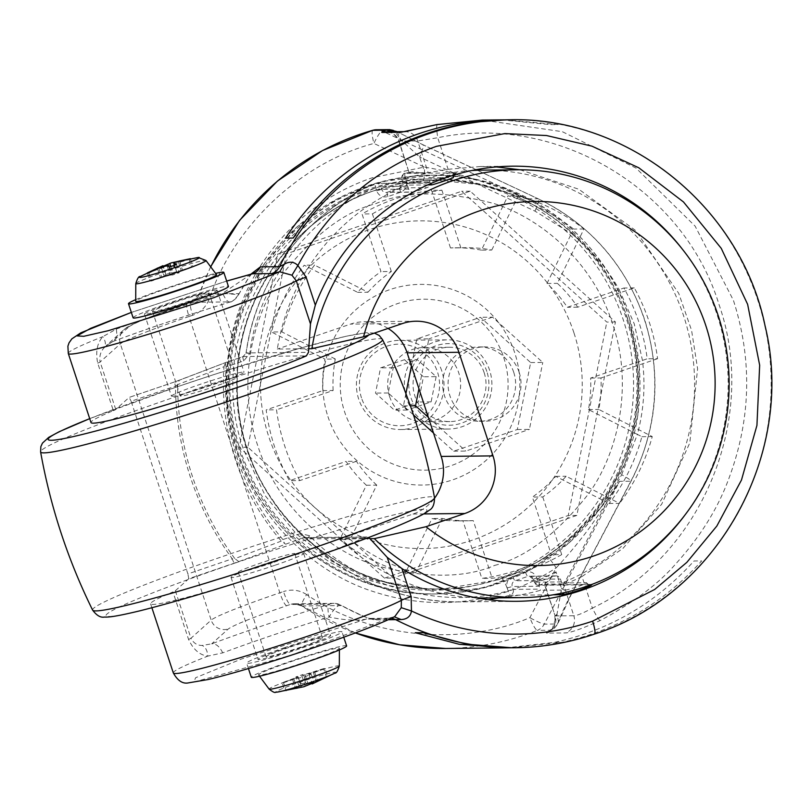 <?xml version="1.0" encoding="UTF-8"?>
<svg xmlns="http://www.w3.org/2000/svg" width="812" height="812" viewBox="0 0 812 812"><rect width="100%" height="100%" fill="white"/><g stroke="black" fill="none" stroke-linecap="round" stroke-linejoin="round"><path stroke-width="0.61" stroke-dasharray="4.06 3.04" d="M133.117 317.817A50.171 2.923 161.8 0 1 175.544 300.795A50.171 2.923 161.8 0 1 227.492 286.23A50.171 2.923 161.8 0 1 228.446 286.474M135.705 299.658A50.171 2.923 161.8 0 1 215.586 273.4M226.67 281.094L131.351 312.437L226.66 281.064M251.111 274.131L222.681 293.264L238.566 294.685L250.847 274.202M388.146 619.739L376.423 619.861C371.226 620.003 359.523 615.242 341.334 605.559L301.881 605.965A264.002 259.211 89.4 0 0 355.351 632.954M546.923 633.116A13.652 13.408 89.4 0 0 555.144 615.912L556.991 614.248L552.008 629.645L550.607 630.244C546.74 632.172 545.502 633.127 546.923 633.116L565.609 632.924C570.836 632.69 582.326 628.579 600.068 620.591C633.025 602.93 658.085 584.214 675.269 564.431C698.208 539.148 715.189 512.798 726.222 485.363C750.846 423.823 753.242 362.132 733.398 300.278L695.143 226.152L636.04 168.094L562.33 131.686L482.653 120.054M556.332 642.383L559.549 642.211L556.332 642.383M372.891 130.265C371.561 131.118 371.906 135.513 373.926 143.44A13.652 2.345 115.1 0 1 382.117 131.016A13.652 13.408 89.4 0 0 376.372 129.758M436.978 124.571L436.491 128.367L437.719 137.735L417.733 140.963L398.712 141.075C399.078 139.085 392.176 132.163 390.897 132.742L386.197 131.838A13.652 13.408 -90.6 0 1 399.057 141.156L401.067 139.999L394.906 131.747M397.058 131.717L401.067 139.999L419.652 157.031L425.153 173.748L412.831 171.565L409.502 172.926L428.178 172.723L448.102 169.292L437.719 137.735C555.905 112.878 683.481 188.465 718.955 304.348C759.169 418.637 701.741 556.443 592.374 608.097C596.059 615.445 598.617 619.607 600.068 620.591M519.954 169.769L578.783 189.226L635.634 230.537L678.71 293.315L691.57 330.291L697.599 368.76L689.804 442.905L661.628 504.293L622.946 548.415L581.991 576.53L592.374 608.097C583.138 613.151 576.956 615.689 573.83 615.719A13.652 13.408 -90.6 0 1 565.609 632.924M581.991 576.53C572.511 581.219 566.309 583.686 563.386 583.95L544.7 584.153L555.144 615.912L544.344 584.041L547.664 581.646L556.037 571.841L561.539 588.568L556.991 614.248L558.615 622.033L557.529 623.992A13.652 13.408 -90.6 0 1 550.607 630.244L537.321 630.376A13.652 13.408 89.4 0 0 544.253 624.134A13.652 1.248 27.8 0 1 529.85 617.688C532.956 625.362 535.453 629.584 537.321 630.376A264.002 259.211 89.4 0 1 445.636 648.483M556.037 571.841L537.757 580.753L536.813 577.86C534.56 572.836 530.794 570.927 525.496 572.115L512.788 576.449C507.855 578.733 505.977 582.58 507.145 587.969L508.099 590.852C441.495 610.045 357.453 586.711 309.605 535.737L300.481 533.575A4.547 0.822 -108.8 0 0 302.764 537.879L304.094 537.625L307.251 538.904L369.582 538.254L367.044 536.965L365.989 537.199A122.896 7.166 161.8 0 1 246.229 579.798A122.896 7.166 161.8 0 1 152.94 604.443A122.896 7.166 161.8 0 1 150.606 603.844A122.896 7.166 161.8 0 1 172.956 591.938L188.567 639.42C193.266 649.529 199.671 655.091 207.781 656.126L222.721 652.858C255.699 640.617 291.163 628.671 329.124 617.008C334.229 608.188 338.299 604.361 341.334 605.559L340.959 605.244C359.706 614.816 369.734 619.211 371.074 618.439L370.242 618.409A13.652 13.408 89.4 0 0 366.151 619.109C357.006 620.967 344.664 620.266 329.124 617.008C327.48 610.066 327.703 605.752 329.784 604.057C287.651 616.998 248.299 630.254 211.709 643.835L202.218 645.449C197.204 645.52 193.459 643.114 190.972 638.242L211.181 620.124L120.349 343.862A13.652 13.51 48.1 0 1 128.986 326.779L112.36 341.669C148.951 328.089 188.303 314.823 230.435 301.891L190.982 302.308A13.652 13.408 89.4 0 0 199.326 294.035L238.769 293.619A13.652 13.408 -90.6 0 1 230.435 301.891L230.161 302.003C188.272 314.863 149.185 328.028 112.888 341.507L112.36 341.669C116.187 340.177 117.496 335.995 116.278 329.104L102.759 336.696C97.115 343.171 95.44 351.992 97.734 363.157L113.345 410.639A122.896 7.166 -18.2 0 0 90.995 422.544M376.423 619.861A13.652 13.408 89.4 0 0 370.242 618.409M355.301 632.964L301.881 605.965C300.785 605.255 302.358 601.448 306.591 594.536C368.871 637.694 460.333 647.174 529.85 617.688L556.118 567.913C567.436 555.976 578.783 542.294 590.192 526.856L605.539 504.587L619.627 481.313C601.347 511.58 575.454 537.29 546.273 556.453A204.37 200.665 89.4 0 0 629.919 325.947A204.37 200.665 89.4 0 0 435.567 180.183A204.37 200.665 89.4 0 0 422.737 180.731L435.709 180.183L482.176 184.771L526.765 198.869L501.572 188.394L475.994 179.533C457.653 173.869 440.439 169.718 424.331 167.089L372.302 177.747C338.492 189.226 296.745 213.079 264.113 260.601C230.557 308.022 213.617 383.65 237.297 453.675C259.789 524.095 318.03 574.114 372.881 591.43C427.021 609.365 474.472 602.849 508.271 591.288A218.032 214.074 89.4 0 0 556.118 567.913A13.652 2.192 -123.2 0 0 546.273 556.453A204.37 200.665 -90.6 0 1 501.42 578.367A204.37 200.665 -90.6 0 1 439.83 588.903A204.37 200.665 -90.6 0 1 239.824 418.413A204.37 200.665 -90.6 0 1 373.977 190.729A204.37 200.665 -90.6 0 1 422.737 180.731A13.652 2.588 -94.3 0 0 422.778 180.731A13.652 2.588 -94.3 0 0 424.331 167.089L373.926 143.44C300.978 162.501 233.551 226.112 209.334 298.735C206.228 306.824 200.676 312.336 192.657 315.279A13.652 2.466 71.2 0 1 190.84 302.328A13.652 2.466 71.2 0 1 190.982 302.308L187.359 303.546C154.27 314.944 134.812 322.689 128.986 326.779M389.658 129.626A13.652 13.408 -90.6 0 1 395.403 130.874L422.859 144.688A13.652 2.345 -64.9 0 0 422.666 144.648L395.403 130.874L382.117 131.016L526.765 198.869L537.991 198.747L422.666 144.648M398.712 141.075L409.157 172.855L399.057 141.156M425.153 173.748L405.289 177.838A4.547 0.842 75.5 0 1 405.015 173.423L412.831 171.565A217.575 213.627 89.4 0 0 405.056 173.413L405.015 173.423A4.547 0.842 75.5 0 1 405.056 173.413A4.547 4.466 89.4 0 0 404.731 173.514L404.731 173.514A4.547 4.466 89.4 0 0 401.92 179.269L428.909 178.995A4.547 4.466 -90.6 0 1 428.685 177.808L453.279 177.605M448.102 169.292L480.41 166.511L496.447 166.947M222.721 652.858C219.565 646.433 215.89 643.429 211.709 643.835L228.324 628.945C234.15 624.864 253.608 617.12 286.707 605.711L290.331 604.473L329.784 604.057A13.652 13.408 -90.6 0 1 341.334 605.559M385.375 618.906A13.652 13.408 -90.6 0 1 389.486 618.206L290.31 655.487L193.733 682.08L195.672 677.705L241.265 659.09L366.151 619.109L385.375 618.906L394.256 616.805M284.799 647.58A50.171 2.923 -18.2 0 0 246.655 663.15A50.171 2.923 -18.2 0 0 303.84 647.377A50.171 2.923 -18.2 0 0 341.984 631.807A50.171 2.923 -18.2 0 0 284.799 647.58M346.612 645.905A50.171 2.923 -18.2 0 0 289.437 661.678A50.171 2.923 -18.2 0 0 251.294 677.249M684.861 515.143A217.575 213.627 89.4 0 0 682.08 248.817M68.289 353.474A122.896 7.166 -18.2 0 1 102.759 336.696C105.641 341.06 106.149 344.694 104.281 347.597L112.36 341.669M286.707 605.711A13.652 2.466 71.2 0 1 279.856 592.79L189.023 316.518A91.035 5.308 -18.2 0 0 120.349 343.862L100.14 361.969C99.155 356.316 100.546 351.525 104.281 347.597M481.404 250.147A136.548 134.071 89.4 0 0 455.268 247.802A136.548 134.071 89.4 0 0 450.487 247.934L460.851 247.833A136.548 134.071 -90.6 0 1 465.631 247.69A136.548 134.071 -90.6 0 1 491.767 250.035L481.404 250.147L508.018 195.753A195.722 192.17 -90.6 0 1 573.617 229.065L571.384 233.633L534.976 211.12L419.652 157.031A13.652 2.345 -64.9 0 0 422.859 144.688L476.167 169.698M591.867 584.407L540.356 584.934A217.575 213.627 89.4 0 0 547.664 581.646M456.435 172.885L426.138 183.207L376.443 183.38A4.547 4.466 89.4 0 0 374.758 183.735L376.575 190.83C378.828 195.854 382.594 197.773 387.892 196.575L400.6 192.251C405.533 189.957 407.411 186.121 406.244 180.721L405.289 177.838L401.828 179.249C404.122 169.332 405.066 175.24 405.026 173.423L456.435 172.885A4.547 4.466 89.4 0 0 453.066 177.554M374.758 183.735A217.575 213.627 89.4 0 0 246.158 352.926L308.469 352.357M309.605 535.737L307.332 538.965A217.575 213.627 89.4 0 0 459.825 601.905A217.575 213.627 89.4 0 0 488.296 599.662M450.487 247.934L431.537 190.292A195.722 192.17 89.4 0 0 362.04 213.972L380.99 271.614A136.548 134.071 89.4 0 0 357.605 292.32L304.185 265.199A195.722 192.17 89.4 0 0 271.502 331.996L324.922 359.127A136.548 134.071 89.4 0 0 322.76 390.613L266.174 409.898A195.722 192.17 89.4 0 0 289.448 480.694L346.044 461.409A136.548 134.071 89.4 0 0 366.385 485.231L339.771 539.625A195.722 192.17 89.4 0 0 405.371 572.947L431.984 518.553A136.548 134.071 89.4 0 0 458.12 520.888A136.548 134.071 89.4 0 0 462.901 520.756L481.851 578.398A195.722 192.17 89.4 0 0 551.348 554.718L532.398 497.076A136.548 134.071 89.4 0 0 555.784 476.37L607.021 502.384L561.539 588.568A13.652 1.248 27.8 0 1 571.019 594.963L571.019 594.963A13.652 1.248 27.8 0 1 570.755 595.064L630.853 481.201L619.627 481.313L544.253 624.134L557.529 623.992C560.29 616.237 564.705 606.594 570.755 595.064M536.813 577.86L533.352 579.271L534.296 582.163L537.757 580.753A4.547 0.802 -113.2 0 0 540.356 584.934A4.547 4.466 89.4 0 1 538.671 585.29L590.05 584.752A4.547 4.466 -90.6 0 1 586.284 582.732L586.497 582.783C588.568 584.62 589.745 585.279 590.05 584.752A4.547 4.466 -90.6 0 0 591.735 584.396M534.976 211.12A13.652 2.345 -64.9 0 0 538.183 198.788A13.652 2.345 -64.9 0 0 537.991 198.747A204.37 200.665 -90.6 0 1 644.383 319.542A204.37 200.665 -90.6 0 1 630.853 481.201A13.652 1.248 -152.2 0 0 631.127 481.1A13.652 1.248 -152.2 0 0 621.637 474.705L607.021 502.384L609.203 503.491L619.566 503.389L566.147 476.258A136.548 134.071 -90.6 0 1 542.761 496.964L532.398 497.076M173.311 672.915A122.896 7.166 -18.2 0 1 207.781 656.126C207.446 650.716 205.598 647.154 202.218 645.449M216.56 274.71A42.569 2.487 -18.2 0 0 215.779 274.547A42.569 2.487 -18.2 0 0 172.093 286.768A42.569 2.487 -18.2 0 0 135.705 301.293M113.345 410.639A13.652 0.792 -18.2 0 0 115.751 409.451L129.22 397.383L174.905 381.823A4.547 0.822 -108.8 0 0 175.514 386.136L131.128 401.26L187.897 573.932L232.283 558.808C214.216 534.093 200.239 506.85 190.373 477.08C180.65 447.27 175.696 416.952 175.514 386.136L177.645 384.614L179.219 380.28L225.584 362.568L174.956 381.813A4.547 0.822 -108.8 0 0 174.905 381.823L179.016 380.351M225.584 362.568L224.01 366.719L226.142 366.892A4.547 0.822 71.2 0 1 225.533 362.578A4.547 0.822 71.2 0 1 225.584 362.568L243.224 356.549L246.127 353.007M172.164 396.286A38.225 2.233 -18.2 0 0 211.739 385.182A38.225 2.233 -18.2 0 0 244.057 372.221A38.225 2.233 -18.2 0 0 243.326 372.038A38.225 2.233 -18.2 0 0 203.761 383.132A38.225 2.233 -18.2 0 0 171.444 396.094A38.225 2.233 -18.2 0 0 172.164 396.286M216.368 290.016A38.225 2.233 161.8 0 1 217.088 290.209A38.225 2.233 161.8 0 1 184.771 303.17A38.225 2.233 161.8 0 1 145.196 314.264A38.225 2.233 161.8 0 1 144.475 314.082A38.225 2.233 161.8 0 1 176.793 301.12A38.225 2.233 161.8 0 1 216.368 290.016M302.764 537.879L238.829 561.589L188.8 578.702L175.351 590.75A13.652 0.792 161.8 0 1 172.956 591.938M188.8 578.702L187.897 573.932M174.956 381.813L129.189 397.403L131.128 401.26M494.579 565.436C526.227 557.337 557.783 533.179 589.218 492.965C618.226 452.223 633.563 385.233 612.674 324.079C593.186 262.438 541.33 218.337 494.072 203.579C445.189 190.729 405.706 190.769 375.641 203.7C343.983 211.8 312.437 235.957 280.993 276.171C251.994 316.924 236.657 383.914 257.546 445.067C277.024 506.708 328.89 550.8 376.139 565.568C425.031 578.408 464.505 578.367 494.579 565.436M619.18 289.62L634.253 323.846L642.465 360.416C645.53 385.395 643.845 410.06 637.4 434.42L588.467 409.563A136.548 134.071 89.4 0 0 590.628 378.077L647.215 358.792A195.722 192.17 -90.6 0 0 638.922 322.262A195.722 192.17 -90.6 0 0 623.941 288.006L567.344 307.281A136.548 134.071 89.4 0 0 547.004 283.459L571.384 233.633C590.933 249.142 606.868 267.798 619.18 289.62M621.637 474.705L637.4 434.42L641.886 436.694A195.722 192.17 -90.6 0 1 609.203 503.491M482.318 170.134A213.932 210.044 89.4 0 1 683.724 316.193A213.932 210.044 89.4 0 1 561.904 582.986L586.284 582.732C589.827 582.813 567.101 590.557 564.797 590.05A4.547 4.466 -90.6 0 1 564.167 592.658M369.947 538.681L339.771 538.995A213.932 210.044 89.4 0 0 476.532 597.825M486.784 597.977A213.932 210.044 89.4 0 0 540.416 590.304L564.797 590.05M561.904 582.986A4.547 4.466 -90.6 0 1 561.386 581.899L560.432 579.017A4.547 4.466 89.4 0 0 554.779 576.144L542.061 580.468A4.547 4.466 89.4 0 0 539.239 586.234L540.193 589.116A4.547 4.466 -90.6 0 1 540.416 590.304M498.71 597.855A217.575 213.627 89.4 0 0 510.058 595.257A4.547 4.466 89.4 0 0 513.194 589.4L508.099 590.852L510.058 595.257L553.155 594.81M427.731 184.913L407.198 185.126A4.547 4.466 -90.6 0 1 407.725 186.212L408.669 189.094A4.547 4.466 89.4 0 0 414.333 191.967L427.041 187.643A4.547 4.466 89.4 0 0 429.863 181.878L428.909 178.995M555.784 476.37L566.147 476.258M542.761 496.964L561.711 554.606L551.348 554.718M561.711 554.606A195.722 192.17 -90.6 0 1 492.214 578.286L481.851 578.398M462.901 520.756L473.264 520.644L492.214 578.286M473.264 520.644A136.548 134.071 -90.6 0 1 468.483 520.786A136.548 134.071 -90.6 0 1 442.347 518.442L431.984 518.553M442.347 518.442L415.734 572.836L405.371 572.947M415.734 572.836A195.722 192.17 -90.6 0 1 350.124 539.523L339.771 539.625M366.385 485.231L376.738 485.129L350.124 539.523M376.738 485.129A136.548 134.071 -90.6 0 1 356.397 461.297L346.044 461.409M356.397 461.297L299.811 480.582L289.448 480.694M299.811 480.582A195.722 192.17 -90.6 0 1 276.537 409.786L266.174 409.898M322.76 390.613L333.123 390.511L276.537 409.786M333.123 390.511A136.548 134.071 -90.6 0 1 335.275 359.016L324.922 359.127M335.275 359.016L281.865 331.895L271.502 331.996M281.865 331.895A195.722 192.17 -90.6 0 1 314.548 265.088L304.185 265.199M357.605 292.32L367.968 292.218L314.548 265.088M367.968 292.218A136.548 134.071 -90.6 0 1 391.354 271.512L380.99 271.614M391.354 271.512L372.393 213.871L362.04 213.972M372.393 213.871A195.722 192.17 -90.6 0 1 441.901 190.191L431.537 190.292M460.851 247.833L441.901 190.191M491.767 250.035L518.381 195.641L508.018 195.753M300.481 533.575L282.911 539.564A4.547 0.822 71.2 0 0 285.195 543.867L281.338 541.076L234.861 558.656A290.249 284.982 -90.6 0 1 177.645 384.614L224.01 366.719A237.754 233.44 -90.6 0 0 235.46 459.765A237.754 233.44 89.4 0 0 281.338 541.076L282.911 539.564C262.52 515.782 247.376 488.946 237.48 459.034C227.695 429.081 223.919 398.367 226.142 366.892L243.712 360.904L249.72 353.585C257.78 283.571 311.097 213.434 375.631 187.948L380.726 186.496A4.547 4.466 89.4 0 0 376.443 183.38L427.822 182.852A4.547 4.466 -90.6 0 1 430.462 183.695M274.608 565.385A38.225 2.233 161.8 0 1 231.044 577.403A38.225 2.233 161.8 0 1 260.104 565.538A38.225 2.233 161.8 0 1 303.668 553.52A38.225 2.233 161.8 0 1 274.608 565.385M301.567 647.397A38.225 2.233 -18.2 0 0 330.626 635.542A38.225 2.233 -18.2 0 0 287.072 647.55A38.225 2.233 -18.2 0 0 258.013 659.415A38.225 2.233 -18.2 0 0 301.567 647.397M290.879 661.658A42.569 2.487 161.8 0 1 339.396 648.331A42.569 2.487 161.8 0 1 307.027 661.496A42.569 2.487 161.8 0 1 258.541 674.914A42.569 2.487 161.8 0 1 290.879 661.658M499.238 579.616L435.394 590.233L371.52 579.748L331.458 561.041L296.329 533.92L265.311 495.817L243.63 449.807C206.725 346.491 267.777 221.696 370.982 189.531A205.669 201.934 -90.6 0 1 626.59 319.329A205.669 201.934 -90.6 0 1 499.238 579.616M367.511 189.561C325.196 204.38 291.173 230.435 265.453 267.716C232.577 315.503 218.479 382.259 240.159 449.848C251.415 483.018 268.985 511.063 292.868 533.961C293.65 534.976 307.403 547.136 310.417 549.054L329.54 562.005L348.338 571.932L368.049 579.788C410.639 593.785 453.218 593.745 495.767 579.646A205.669 201.934 89.4 0 0 623.119 319.37A205.669 201.934 89.4 0 0 367.511 189.561M518.381 195.641A195.722 192.17 -90.6 0 1 583.98 228.954L557.367 283.347A136.548 134.071 -90.6 0 1 577.708 307.18L634.294 287.895A195.722 192.17 -90.6 0 1 649.275 322.151A195.722 192.17 -90.6 0 1 657.578 358.691L647.215 358.792M583.98 228.954L573.617 229.065M472.076 170.5A213.932 210.044 89.4 0 0 428.685 177.808M407.198 185.126A213.932 210.044 89.4 0 0 277.318 349.058L308.641 348.734M657.578 358.691L600.981 377.966A136.548 134.071 -90.6 0 1 598.83 409.461L652.249 436.582A195.722 192.17 -90.6 0 1 619.566 503.389M433.486 432.989L453.695 451.188L517.315 429.518L530.672 362.568L480.41 317.289L416.8 338.959L411.43 365.887M405.909 393.566L403.442 405.909L413.47 414.942M641.886 436.694L652.249 436.582M238.829 561.589L234.861 558.656L232.283 558.808A4.547 0.822 -108.8 0 0 234.566 563.112M175.138 302.206A29.729 1.736 161.8 0 1 209.029 292.858A29.729 1.736 161.8 0 1 186.425 302.084A29.729 1.736 161.8 0 1 152.534 311.432A29.729 1.736 161.8 0 1 175.138 302.206M202.939 386.756A29.729 1.736 -18.2 0 0 180.335 395.982A29.729 1.736 -18.2 0 0 214.226 386.644A29.729 1.736 -18.2 0 0 236.83 377.418A29.729 1.736 -18.2 0 0 202.939 386.756M547.004 283.459L557.367 283.347M577.708 307.18L567.344 307.281M634.294 287.895L623.941 288.006M588.467 409.563L598.83 409.461M590.628 378.077L600.981 377.966M339.771 538.995L413.014 514.037A45.513 44.69 89.4 0 0 434.572 498.192M388.065 328.434A45.513 44.69 89.4 0 0 364.283 321.755A45.513 44.69 89.4 0 0 350.561 324.1L277.318 349.058M519.152 372.272A37.159 36.489 89.4 0 0 484.165 346.897A37.159 36.489 89.4 0 0 449.949 395.84A37.159 36.489 89.4 0 0 484.937 421.215A37.159 36.489 89.4 0 0 519.152 372.272M513.742 372.322A37.159 36.489 89.4 0 0 478.755 346.947A37.159 36.489 89.4 0 0 444.54 395.901A37.159 36.489 89.4 0 0 479.537 421.276A37.159 36.489 89.4 0 0 513.742 372.322M530.672 362.568L542.761 362.436L492.498 317.157L480.41 317.289M517.315 429.518L529.404 429.396L542.761 362.436M453.695 451.188L465.783 451.066L529.404 429.396M403.442 405.909L410.364 405.838M428.34 417.327L465.783 451.066M416.8 338.959L428.888 338.837L418.931 388.715M492.498 317.157L428.888 338.837M288.676 647.54A29.729 1.736 -18.2 0 0 266.082 656.766A29.729 1.736 -18.2 0 0 299.963 647.418A29.729 1.736 -18.2 0 0 322.567 638.191A29.729 1.736 -18.2 0 0 288.676 647.54M272.162 562.858A29.729 1.736 161.8 0 1 238.281 572.206A29.729 1.736 161.8 0 1 260.875 562.98A29.729 1.736 161.8 0 1 294.766 553.632A29.729 1.736 161.8 0 1 272.162 562.858M163.151 266.295L161.141 267.016L162.958 265.686M303.861 686.739L295.598 688.627C299.811 687.5 301.648 686.719 301.11 686.282L298.583 685.044L305.505 682.689L308.032 683.927L316.355 681.552L326.322 676.761L327.733 676.741L312.255 683.877M301.272 686.404L298.014 676.873L282.129 682.75L284.809 690.9M169.596 266.935L172.276 275.085L179.198 272.72L176.519 264.57M167.069 265.697L170.165 275.106L172.276 275.085M170.165 275.106L161.832 277.481L158.746 268.072M148.779 272.862L151.458 281.013L161.832 277.481M147.368 272.883L150.047 281.023L151.458 281.013M157.508 268.61L160.421 277.491L150.047 281.023M160.421 277.491L166.074 275.187L162.847 265.737M161.141 267.016L163.821 275.166L165.932 275.146M168.622 266.366L170.743 272.812L163.821 275.166M170.784 266.498L172.855 272.791L170.743 272.812M172.855 272.791L181.188 270.416L178.204 261.342M188.963 258.947L191.561 266.884L181.188 270.416M190.292 258.713L192.972 266.864L191.561 266.884M179.503 260.997L182.599 270.406L192.972 266.864M182.599 270.406L176.945 272.71L174.6 265.189M179.198 272.72L177.087 272.751M305.505 682.689L302.825 674.539L295.903 676.893L298.583 685.044M295.903 676.893L298.014 676.873M282.129 682.75L283.54 682.74L286.22 690.89M283.54 682.74L293.914 679.197L304.358 676.812L307.037 684.963M304.358 676.812L311.28 674.447L313.96 682.598M311.28 674.447L309.027 674.437L325.054 668.591L327.733 676.741M325.054 668.591L323.643 668.611L326.322 676.761M323.643 668.611L304.936 674.518L302.825 674.539M286.443 253.791L247.853 447.229L393.049 578.042L576.835 515.427L615.425 321.988L470.229 191.175L286.443 253.791L277.846 253.882L239.266 447.31L384.462 578.134L393.049 578.042M247.853 447.229L239.266 447.31M573.911 332.737A163.872 160.898 89.4 0 0 370.242 229.309A163.872 160.898 89.4 0 0 268.772 436.694A163.872 160.898 89.4 0 0 472.442 540.122A163.872 160.898 89.4 0 0 573.911 332.737M615.425 321.988L606.828 322.08L461.632 191.267L277.846 253.882M470.229 191.175L461.632 191.267M576.835 515.427L568.238 515.518L606.828 322.08M384.462 578.134L568.238 515.518M327.926 416.546A100.343 98.516 89.4 0 0 452.629 479.872A100.343 98.516 89.4 0 0 514.757 352.885A100.343 98.516 89.4 0 0 390.054 289.559A100.343 98.516 89.4 0 0 327.926 416.546M503.744 357.574A85.473 83.92 -90.6 0 1 450.812 465.753A85.473 83.92 -90.6 0 1 344.582 411.796A85.473 83.92 -90.6 0 1 397.515 303.627A85.473 83.92 -90.6 0 1 503.744 357.574M389.557 396.479A37.159 36.489 89.4 0 0 424.544 421.844A37.159 36.489 89.4 0 0 458.76 372.901A37.159 36.489 89.4 0 0 423.773 347.526A37.159 36.489 89.4 0 0 389.557 396.479M484.145 372.637A37.159 36.489 -90.6 0 1 449.929 421.58A37.159 36.489 -90.6 0 1 414.942 396.205A37.159 36.489 -90.6 0 1 449.158 347.262A37.159 36.489 -90.6 0 1 484.145 372.637M361.482 397.89A40.823 40.082 -90.6 0 1 386.756 346.227A40.823 40.082 -90.6 0 1 437.495 371.997A40.823 40.082 -90.6 0 1 412.212 423.651A40.823 40.082 -90.6 0 1 361.482 397.89M441.728 370.79A44.599 43.787 89.4 0 0 399.737 340.34A44.599 43.787 89.4 0 0 358.681 399.078A44.599 43.787 89.4 0 0 400.671 429.528A44.599 43.787 89.4 0 0 441.728 370.79M486.845 371.48A40.823 40.082 89.4 0 0 436.105 345.719A40.823 40.082 89.4 0 0 410.831 397.372A40.823 40.082 89.4 0 0 461.561 423.143A40.823 40.082 89.4 0 0 486.845 371.48M406.599 398.58A44.599 43.787 -90.6 0 1 447.656 339.842A44.599 43.787 -90.6 0 1 489.636 370.292A44.599 43.787 -90.6 0 1 448.589 429.03A44.599 43.787 -90.6 0 1 406.599 398.58M404.518 359.716L423.458 376.778L418.424 402.011L394.449 410.172L375.52 393.109L380.544 367.877L404.518 359.716L417.206 359.584L436.145 376.646L423.458 376.778M436.145 376.646L431.111 401.869L407.147 410.04L388.207 392.978L393.241 367.745L417.206 359.584M393.241 367.745L380.544 367.877M388.207 392.978L375.52 393.109M407.147 410.04L394.449 410.172M431.111 401.869L418.424 402.011M510.515 647.793L562.005 642.322C617.039 630.264 663.597 603.123 701.68 560.909L694.006 560.99C655.923 603.204 609.365 630.345 554.332 642.404L506.038 647.844M501.481 119.882L550.536 124.622L558.209 124.54L504.049 119.851M509.205 119.78A264.002 259.211 -90.6 0 1 767.563 340.015A264.002 259.211 -90.6 0 1 594.272 634.142M210.755 266.915A264.002 259.211 89.4 0 0 199.326 294.035C198.564 294.35 201.904 295.913 209.334 298.735M210.623 266.732L199.326 294.035M404.366 131.656A13.652 13.408 -90.6 0 1 404.883 131.635L404.883 131.635A13.652 13.408 -90.6 0 1 417.733 140.963L428.178 172.723M555.144 615.912L573.83 615.719L563.386 583.95M301.881 605.965A13.652 13.408 89.4 0 0 290.331 604.473A13.652 2.466 -108.8 0 1 283.489 591.552L279.856 592.79A91.035 5.308 -18.2 0 0 211.181 620.124A13.652 13.51 -131.9 0 0 228.324 628.945M370.262 618.409L389.486 618.206A13.652 13.408 -90.6 0 1 391.232 618.297M230.435 301.891C228.01 302.511 225.421 299.638 222.681 293.264C188.059 303.789 152.595 315.736 116.278 329.104M187.359 303.546A13.652 2.466 -108.8 0 0 187.207 303.566A13.652 2.466 -108.8 0 0 189.023 316.518L192.657 315.279M306.591 594.536C299.334 589.979 291.63 588.984 283.489 591.552M501.42 578.367A13.652 2.466 71.2 0 1 508.271 591.288M135.787 283.591A36.956 2.152 161.8 0 1 167.384 270.985A36.956 2.152 161.8 0 1 205.304 260.368A36.956 2.152 161.8 0 1 205.984 260.51M243.224 356.549L306.378 355.889M115.751 409.451L100.14 361.969A13.652 0.792 161.8 0 1 97.734 363.157M175.351 590.75L190.972 638.242A13.652 0.792 -18.2 0 1 188.567 639.42M507.145 587.969L512.25 586.518L513.194 589.4L540.193 589.116M302.835 537.848L365.989 537.199M249.72 353.585L246.077 352.936L243.113 356.59A4.547 0.822 71.2 0 1 243.153 356.58M243.712 360.904A4.547 0.822 71.2 0 1 243.113 356.59L225.381 362.629M407.725 186.212L380.726 186.496L381.681 189.379A4.547 4.466 89.4 0 0 387.334 192.251L400.052 187.917A4.547 4.466 89.4 0 0 402.864 182.162L401.828 179.249L402.864 182.162L429.863 181.878M426.138 183.207A4.547 4.466 -90.6 0 1 427.822 182.852L455.512 173.504L453.888 175.098M561.386 581.899L534.387 582.184A4.547 4.466 89.4 0 0 538.671 585.29L534.296 582.163L533.433 579.291A4.547 4.466 89.4 0 0 527.78 576.418L515.072 580.753A4.547 4.466 89.4 0 0 512.25 586.518L539.239 586.234M406.244 180.721L402.782 182.142L400.001 187.927A4.547 0.822 71.2 0 1 400.052 187.917L427.041 187.643M400.6 192.251A4.547 0.822 71.2 0 1 400.001 187.927L387.283 192.261A4.547 0.822 71.2 0 1 387.334 192.251L414.333 191.967M387.892 196.575A4.547 0.822 71.2 0 1 387.283 192.261L412.953 192.211M376.575 190.83L381.681 189.379L408.669 189.094M512.788 576.449A4.547 0.822 -108.8 0 0 515.072 580.753L542.061 580.468M525.496 572.115A4.547 0.822 -108.8 0 0 527.78 576.418L554.779 576.144M556.149 575.911L529.15 576.185L533.352 579.271L560.432 579.017M339.314 666.033A36.956 2.152 -18.2 0 0 338.604 665.81A36.956 2.152 -18.2 0 0 297.192 677.604A36.956 2.152 -18.2 0 0 269.117 689.114M629.341 318.162A209.384 205.578 89.4 0 0 432.217 175.209A209.384 205.578 89.4 0 0 239.469 450.995A209.384 205.578 89.4 0 0 436.582 593.948A209.384 205.578 89.4 0 0 629.341 318.162M627.28 318.182A209.384 205.578 89.4 0 0 430.157 175.23A209.384 205.578 89.4 0 0 237.408 451.015A209.384 205.578 89.4 0 0 434.522 593.968A209.384 205.578 89.4 0 0 627.28 318.182M140.253 276.527A31.556 1.837 161.8 0 1 163.385 267.513A31.556 1.837 161.8 0 1 198.199 257.475M413.014 514.037L423.62 513.925M402.376 323.562L350.561 324.1M334.848 673.097A31.556 1.837 -18.2 0 0 335.102 672.163A31.556 1.837 -18.2 0 0 299.74 682.232A31.556 1.837 -18.2 0 0 276.344 692.179A31.556 1.837 -18.2 0 0 276.902 692.149M163.385 267.513L164.582 265.798M302.054 683.917L299.74 682.232M89.716 418.667A168.916 9.856 161.8 0 1 176.539 387.03A168.916 9.856 161.8 0 1 368.618 335.062M382.482 339.507A179.949 10.495 -18.2 0 0 177.432 396.144A179.949 10.495 -18.2 0 0 40.6 451.908M92.619 610.116A179.949 10.495 161.8 0 1 229.39 554.19A179.949 10.495 161.8 0 1 434.501 497.705M234.475 563.254A168.916 9.856 -18.2 0 0 109.255 616.501A168.916 9.856 -18.2 0 0 298.562 562.584A168.916 9.856 -18.2 0 0 423.783 509.337A168.916 9.856 -18.2 0 0 234.475 563.254M292.503 679.218L295.598 688.627M293.914 679.197L297.009 688.606M302.247 676.832L305.342 686.231M309.169 674.467L312.062 683.288M314.68 672.133L317.766 681.532M313.27 672.143L316.355 681.552M304.936 674.518L308.032 683.927M238.566 294.675C246.828 279.978 251.608 272.883 252.897 273.411M477.344 170.246L538.183 198.788C590.03 224.173 625.514 264.448 644.637 319.613C661.973 375.337 657.466 429.162 631.127 481.1L571.019 594.963L558.615 622.033C555.712 627.097 553.51 629.635 552.008 629.645L550.14 630.66C550.059 628.204 556.149 632.183 554.799 615.811M340.959 605.244L333.894 603.357L294.452 603.763L301.648 605.904M238.566 294.685C230.263 305.068 229.979 300.988 230.161 302.003M199.072 294.117L190.84 302.328L187.207 303.566C164.866 311.199 147.814 317.604 136.051 322.79C123.942 328.596 127.778 327.023 124.124 329.56L106.352 345.496L112.888 341.517M248.442 668.55L246.655 663.15M435.567 180.183C414.445 180.426 393.861 183.948 373.825 190.749C293.467 216.824 235.5 298.917 236.789 384.614C234.018 494.478 331.692 592.902 439.83 588.903C333.61 592.79 236.82 497.259 237.327 388.654C234.272 301.435 292.685 217.037 374.119 190.698L422.778 180.731L435.709 180.183M512.281 166.176L480.41 166.511M516.818 601.306L459.825 601.905C400.722 601.611 349.86 580.621 307.24 538.935L306.236 538.173M150.606 603.844L151.895 607.762M343.76 637.217L341.984 631.807M217.088 290.209L244.057 372.221M367.044 536.965L304.094 537.625M246.077 352.936C256.034 278.77 306.652 212.165 374.697 183.756M458.12 520.888L468.483 520.786M455.268 247.802L465.631 247.69M303.668 553.52L330.626 635.542M259.515 676.223L258.541 674.914M144.475 314.082L171.444 396.094M629.412 318.182C603.022 233.754 519.233 172.986 432.217 175.209L382.249 181.512L337.102 198.991L297.212 226.71L264.783 263.139L241.6 306.266L228.933 353.717L227.482 402.864L237.337 450.995C263.727 535.423 347.506 596.191 434.522 593.968L484.5 587.675L529.637 570.186L569.527 542.467L601.956 506.038L625.149 462.911L637.806 415.47L639.257 366.324L629.412 318.182M231.044 577.403L258.013 659.415M339.396 649.965L339.396 648.331M180.335 395.982L152.534 311.432M478.755 346.947L484.165 346.897M266.082 656.766L238.281 572.206M236.83 377.418L209.029 292.858M416.089 321.217L364.283 321.755M479.537 421.276L484.937 421.215M322.567 638.191L294.766 553.632M166.074 275.187L163.192 266.407M176.945 272.71L174.489 265.23M374.393 333.093L367.298 332.615L346.856 336.067L299.831 348.246L214.378 374.413L176.417 387.05L89.706 418.627M298.156 676.914L301.282 686.404M309.027 674.437L311.95 683.328M449.929 421.58L424.544 421.844M449.158 347.262L423.773 347.526M399.737 340.34L447.656 339.842M400.671 429.528L448.589 429.03"/><path stroke-width="1.22" d="M215.586 273.4A50.171 2.923 161.8 0 1 222.853 272.132A50.171 2.923 161.8 0 1 223.807 272.375L228.446 286.474A50.171 2.923 161.8 0 1 186.019 303.485A50.171 2.923 161.8 0 1 134.071 318.06A50.171 2.923 161.8 0 1 133.117 317.817L128.489 303.718A50.171 2.923 161.8 0 1 135.705 299.658M223.807 272.375A50.171 2.923 161.8 0 1 181.38 289.387A50.171 2.923 161.8 0 1 129.433 303.962A50.171 2.923 161.8 0 1 128.489 303.718M682.08 248.817A217.575 213.627 89.4 0 0 512.281 166.176A217.575 213.627 89.4 0 0 315.32 305.139L310.468 323.887L308.469 352.357L306.378 355.889A122.896 7.166 -18.2 0 1 176.275 401.737A122.896 7.166 -18.2 0 1 90.995 422.544L68.289 353.474L67.893 346.186L69.05 342.816L71.862 338.848L80.895 332.788L131.341 312.407L90.609 328.352L77.049 335.894L83.697 336.31L108.27 330.697L213.921 297.649L279.693 271.776L271.827 273.573L252.613 273.776L226.67 281.094M252.37 273.827L252.613 273.776A13.652 13.408 89.4 0 0 260.368 266.884L279.592 266.681L284.312 264.184C289.498 261.21 294.015 261.637 297.862 265.473L291.965 275.207L279.693 271.776L284.312 264.184M250.847 274.202L260.368 266.884M506.526 119.821L475.487 122.054C448.66 125.677 423.011 133.371 398.53 145.115C355.108 166.308 319.999 197.286 293.223 238.038L285.54 238.119C312.326 197.367 347.434 166.389 390.856 145.196C415.338 133.452 440.987 125.758 467.813 122.135L498.974 119.892L482.298 120.064L436.978 124.571L400.996 132.265L382.31 132.457C380.879 132.417 382.168 131.635 386.177 130.123L372.657 130.336M394.906 131.747L386.177 130.123A13.652 13.408 -90.6 0 1 389.658 129.626L376.372 129.758A13.652 13.408 89.4 0 0 372.891 130.265A264.002 259.211 89.4 0 0 210.755 266.915M391.232 618.297A13.652 13.408 -90.6 0 1 395.647 619.657A264.002 259.211 -90.6 0 0 514.707 647.763A264.002 259.211 -90.6 0 0 594.272 634.142A13.652 2.466 -108.8 0 0 594.414 634.111A13.652 2.466 -108.8 0 0 592.608 621.16A250.35 245.803 -90.6 0 1 411.461 610.969C410.618 616.369 407.188 619.231 401.158 619.556L388.146 619.739M68.289 353.474A122.896 7.166 -18.2 0 0 168.277 328.048A122.896 7.166 -18.2 0 0 296.339 280.922L291.965 275.207M389.658 129.626L397.058 131.717M496.447 166.947L519.954 169.769M401.27 607.68L411.461 610.969L411.146 596.587A13.652 0.792 -18.2 0 0 401.361 600.352L401.27 607.68L394.845 616.501C379.366 624.925 322.729 645.601 268.234 662.541C243.407 670.245 223.351 675.909 208.085 679.532L188.678 682.831C182.852 684.161 177.726 680.852 173.311 672.915A122.896 7.166 -18.2 0 0 175.646 673.513A122.896 7.166 -18.2 0 0 283.865 644.089A122.896 7.166 -18.2 0 0 401.361 600.352L387.233 557.377L369.582 538.254M248.442 668.55L251.294 677.249A50.171 2.923 -18.2 0 0 308.469 661.476A50.171 2.923 -18.2 0 0 346.612 645.905L343.76 637.217M394.256 616.805L401.158 619.556M411.146 596.587L401.94 568.593A217.575 213.627 89.4 0 0 516.818 601.306A217.575 213.627 89.4 0 0 684.861 515.143M553.155 594.81L561.437 594.719C564.228 594.597 570.349 593.054 579.798 590.111C588.751 586.782 592.73 584.884 591.735 584.396M401.94 568.593L387.233 557.377M136.517 301.546A42.569 2.487 -18.2 0 0 180.985 289.052A42.569 2.487 -18.2 0 0 216.56 274.71L205.984 260.51A36.956 2.152 161.8 0 1 175.098 272.964A36.956 2.152 161.8 0 1 136.497 283.814A36.956 2.152 161.8 0 1 135.787 283.591L135.705 301.293A42.569 2.487 -18.2 0 0 136.517 301.546M308.641 348.734L311.859 348.693A213.932 210.044 -90.6 0 1 516.858 169.779A213.932 210.044 -90.6 0 1 718.265 315.838A213.932 210.044 -90.6 0 1 521.324 597.622A213.932 210.044 -90.6 0 1 374.302 538.63L369.947 538.681M476.532 597.825A213.932 210.044 89.4 0 0 486.784 597.977L521.324 597.622M453.066 177.554C456.395 176.986 433.669 184.73 431.578 184.872L427.731 184.913M516.858 169.779L482.318 170.134A213.932 210.044 89.4 0 0 472.076 170.5M413.47 414.942L433.486 432.989M411.43 365.887L405.909 393.566M434.572 498.192A45.513 44.69 89.4 0 0 441.2 456.425L407.137 352.834A45.513 44.69 89.4 0 0 388.065 328.434M311.859 348.693L363.563 336.787L402.376 323.562A45.513 44.69 -90.6 0 1 416.089 321.217A45.513 44.69 -90.6 0 1 458.942 352.286L493.006 455.887A45.513 44.69 -90.6 0 1 464.819 513.499L426.016 526.714L374.302 538.63M363.563 336.787A182.071 178.762 -90.6 0 1 605.072 215.464A182.071 178.762 -90.6 0 1 690.606 475.609A182.071 178.762 -90.6 0 1 426.016 526.714M410.364 405.838L415.531 405.787L428.34 417.327M418.931 388.715L415.531 405.787M162.847 265.737L147.368 272.883L148.779 272.862L158.746 268.072L167.069 265.697L169.596 266.935L176.519 264.57L173.819 263.21L174.489 265.23M174.6 265.189L173.991 263.342C173.443 262.905 175.28 262.124 179.503 260.997L190.292 258.713L171.241 262.885L163.151 266.295M163.192 266.407L162.928 265.697L140.253 276.527C138.882 276.08 137.39 278.435 135.787 283.591M334.848 673.097L312.184 683.927L313.96 682.598L303.861 686.739L276.902 692.149A31.556 1.837 -18.2 0 0 311.717 682.11A31.556 1.837 -18.2 0 0 334.848 673.097C336.219 673.534 337.711 671.179 339.314 666.033L339.396 649.965M168.064 264.661L168.622 266.366M271.827 273.573A13.652 13.408 89.4 0 0 279.592 266.681A264.002 259.211 -90.6 0 1 429.639 133.401A264.002 259.211 -90.6 0 1 509.205 119.78L506.647 119.811M506.038 647.844L459.196 644.281L415.287 632.731L422.961 632.66L466.87 644.2L512.078 647.783M498.974 119.892L501.481 119.882M355.351 632.954A264.002 259.211 89.4 0 0 445.636 648.483L399.788 644.809L355.301 632.964M382.31 132.457A13.652 13.408 -90.6 0 1 386.197 131.838L404.437 131.645M400.996 132.265A13.652 13.408 -90.6 0 1 404.366 131.656M315.32 305.139L306.114 277.146L297.862 265.473C329.388 207.689 375.601 167.982 436.491 146.322L504.871 133.584L546.517 135.533L591.948 146.16L638.831 167.8L683.471 201.944L721.239 248.33L747.629 304.327L759.667 365.217L756.936 425.397L741.478 480.024L716.844 526.034L686.851 562.351L654.746 589.431L592.608 621.16M310.468 323.887L296.339 280.922A13.652 0.792 -18.2 0 1 306.114 277.146M488.296 599.662A217.575 213.627 89.4 0 0 498.71 597.855M564.167 592.658A4.547 4.466 -90.6 0 1 561.437 594.719M430.462 183.695A4.547 4.466 -90.6 0 1 431.578 184.872M276.902 692.149L275.704 692.22C275.004 693.032 272.812 691.997 269.117 689.114A36.956 2.152 -18.2 0 0 269.797 689.256A36.956 2.152 -18.2 0 0 311.209 677.462A36.956 2.152 -18.2 0 0 339.314 666.033M171.241 262.885L198.199 257.475A31.556 1.837 161.8 0 1 198.757 257.434A31.556 1.837 161.8 0 1 175.362 267.381A31.556 1.837 161.8 0 1 139.999 277.46A31.556 1.837 161.8 0 1 140.253 276.527M423.62 513.925L464.819 513.499M173.047 265.707L175.362 267.381M458.942 352.286L407.137 352.834M493.006 455.887L441.2 456.425M311.717 682.11L310.519 683.826M157.335 268.082L157.508 268.61M169.759 263.382L170.784 266.498M368.618 335.062A168.916 9.856 161.8 0 1 240.626 386.37A168.916 9.856 161.8 0 1 69.101 437.516A168.916 9.856 161.8 0 1 89.716 418.667M89.706 418.627L59.164 431.72L48.72 437.363L42.447 443.129L40.844 446.671L40.6 451.908A179.949 10.495 -18.2 0 0 245.711 395.434A179.949 10.495 -18.2 0 0 382.482 339.507L379.174 335.427L374.393 333.093M92.619 610.116C96.618 615.506 100.566 617.82 104.464 617.059C108.727 617.262 115.314 616.714 139.989 610.797C182.203 600.149 235.094 584.072 298.684 562.564C339.051 548.78 371.754 536.712 396.774 526.369C420.149 516.493 425.772 513.022 429.081 510.322C432.674 508.627 434.481 504.425 434.501 497.705A179.949 10.495 161.8 0 1 297.669 553.469A179.949 10.495 161.8 0 1 92.619 610.116C67.843 559.823 50.496 507.094 40.6 451.908M312.062 683.288L312.255 683.877M509.205 119.78C628.183 116.349 740.96 207.222 765.036 325.703C796.237 453.177 717.808 595.105 594.414 634.111C568.552 642.901 541.98 647.448 514.707 647.763L512.149 647.783M504.475 647.864L445.636 648.483M504.404 647.854L510.515 647.793M498.842 119.912L504.049 119.851M251.111 274.131L226.66 281.064M210.623 266.732L239.631 220.326L277.471 181.035L322.496 150.575L372.769 130.285M404.883 131.635L436.927 124.581L482.298 120.064M376.372 129.758L372.789 130.275M397.098 131.717L396.581 131.422M476.167 169.698L477.344 170.246M151.895 607.762L173.311 672.915M453.279 177.605L453.888 175.098M269.117 689.114L259.515 676.223M205.984 260.51L198.199 257.475M311.95 683.328L312.143 683.937M434.501 497.705C424.605 442.53 407.259 389.79 382.482 339.507"/></g></svg>
